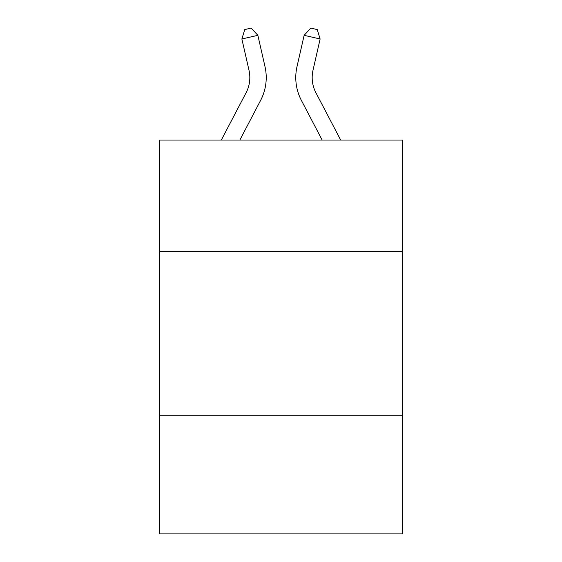 <?xml version="1.0" encoding="UTF-8"?>
<svg xmlns="http://www.w3.org/2000/svg" width="562" height="562" viewBox="0 0 562 562"><rect width="100%" height="100%" fill="white"/><g stroke="black" fill="none" stroke-linecap="round" stroke-linejoin="round"><path stroke-width="0.84" d="M402.441 251.636L402.441 140.043L159.559 140.043L159.559 251.636L402.441 251.636L402.441 533.9L159.559 533.9L159.559 251.636M402.441 415.739L159.559 415.739M264.997 66.611L257.867 35.329L264.997 66.611A49.231 49.231 0 0 1 260.606 100.394L239.841 140.043M340.684 140.043L315.928 92.779A32.821 32.821 0 0 1 312.999 70.257L320.129 38.975L304.133 35.329L297.003 66.611A49.231 49.231 0 0 0 301.394 100.394L322.159 140.043M320.129 38.975L317.228 29.561L310.828 28.1L304.133 35.329L297.003 66.611M315.928 92.779A32.821 32.821 0 0 1 312.999 70.257A32.821 32.821 0 0 0 315.928 92.779A32.821 32.821 0 0 1 312.999 70.257A32.821 32.821 0 0 0 315.928 92.779A32.821 32.821 0 0 1 312.999 70.257A32.821 32.821 0 0 0 315.928 92.779A32.821 32.821 0 0 1 312.999 70.257A32.821 32.821 0 0 0 315.928 92.779A32.821 32.821 0 0 1 312.999 70.257A32.821 32.821 0 0 0 315.928 92.779A32.821 32.821 0 0 1 312.999 70.257A32.821 32.821 0 0 0 315.928 92.779A32.821 32.821 0 0 1 312.999 70.257A32.821 32.821 0 0 0 315.928 92.779A32.821 32.821 0 0 1 312.999 70.257A32.821 32.821 0 0 0 315.928 92.779A32.821 32.821 0 0 1 312.999 70.257A32.821 32.821 0 0 0 315.928 92.779A32.821 32.821 0 0 1 312.999 70.257A32.821 32.821 0 0 0 315.928 92.779M221.316 140.043L246.072 92.779A32.821 32.821 0 0 0 249.001 70.257L241.871 38.975L244.772 29.561L251.172 28.1L257.867 35.329L241.871 38.975M246.072 92.779A32.821 32.821 0 0 0 249.001 70.257"/></g></svg>
